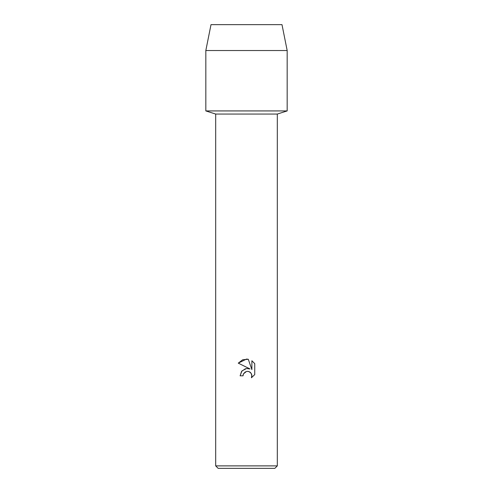 <?xml version="1.0" encoding="UTF-8"?>
<svg xmlns="http://www.w3.org/2000/svg" width="493" height="493" viewBox="0 0 493 493"><rect width="100%" height="100%" fill="white"/><g stroke="black" fill="none" stroke-linecap="round" stroke-linejoin="round"><path stroke-width="0.74" d="M281.996 24.65L211.004 24.65L281.996 24.65L287.172 50.532L287.172 110.925L246.5 110.925L287.172 110.925L277.312 114.056L277.312 465.885L215.688 465.885L218.152 468.35L274.847 468.35L277.312 465.885M215.688 465.885L215.688 114.056L277.312 114.056M243.037 375.808L240.122 375.808L241.927 370.946L246.5 368.517L250.031 368.949L238.261 363.144L246.5 359.083L248.287 359.274L251.886 369.627L251.886 360.759L254.739 363.649L254.739 374.588L251.424 377.761L251.892 375.777L251.14 373.306L249.162 371.685L247.468 371.346L246.5 371.457L243.505 373.799L243.037 375.808L243.209 374.557M251.837 375.056L251.424 377.761L254.739 374.588M250.031 368.949L248.478 368.536M245.477 368.721L241.607 371.34L240.122 375.808M243.505 373.799L245.422 371.851M247.061 371.365L248.004 371.383M248.417 371.451L249.772 371.999M249.785 372.005L250.426 372.486M250.647 372.702L251.695 374.464M254.739 363.649L251.886 360.759M248.287 359.274L242.692 359.761L238.261 363.144M211.004 24.65L205.827 50.532L205.827 110.925L246.5 110.925L205.827 110.925L215.688 114.056M205.827 50.532L287.172 50.532"/></g></svg>
